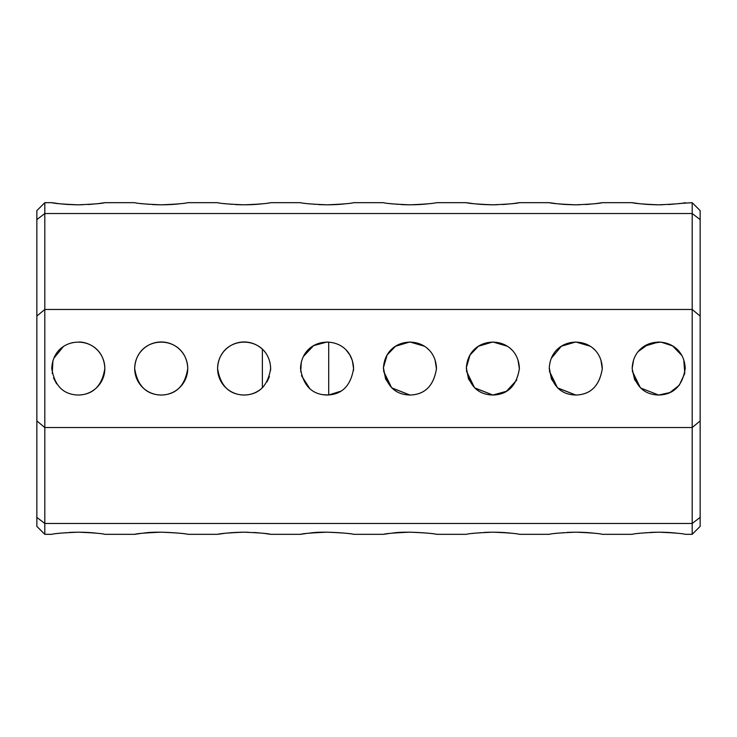 <?xml version="1.0" encoding="UTF-8"?>
<svg xmlns="http://www.w3.org/2000/svg" width="737" height="737" viewBox="0 0 737 737"><rect width="100%" height="100%" fill="white"/><g stroke="black" fill="none" stroke-linecap="round" stroke-linejoin="round"><path stroke-width="1.11" d="M700.15 316.072L692.19 309.466L44.81 309.466L44.81 427.534L692.19 427.534L700.15 420.928L700.15 219.589L692.19 213.537L44.81 213.537L36.85 219.589L36.85 420.928L44.81 427.534L44.81 523.463L692.19 523.463L692.19 202.675L679.532 203.495M633.571 359.969L632.162 368.5C634.926 385.801 643.769 394.645 658.694 395.032C673.6 394.663 682.444 385.82 685.226 368.5C683.779 333.373 633.617 333.364 632.162 368.5L634.575 379.564L640.858 388.141L658.694 395.032C673.701 394.571 682.545 385.727 685.226 368.5L685.226 368.408M549.249 368.5C552.013 385.801 560.857 394.645 575.781 395.032C590.687 394.663 599.531 385.82 602.313 368.5C600.867 333.373 550.705 333.364 549.249 368.5M466.337 368.5C469.101 385.801 477.944 394.645 492.869 395.032C507.775 394.663 516.619 385.82 519.401 368.5C517.954 333.373 467.792 333.364 466.337 368.5M383.424 368.5C386.188 385.801 395.032 394.645 409.956 395.032C424.862 394.663 433.706 385.82 436.488 368.5C435.042 333.373 384.88 333.364 383.424 368.5M300.512 368.5C303.276 385.801 312.12 394.645 327.044 395.032C341.95 394.663 350.794 385.82 353.576 368.5C352.129 333.373 301.967 333.364 300.512 368.5M217.599 368.5C220.363 385.801 229.207 394.645 244.131 395.032C259.028 394.663 267.872 385.82 270.663 368.5C269.217 333.373 219.055 333.364 217.599 368.5M134.687 368.5C137.451 385.801 146.294 394.645 161.219 395.032C176.115 394.663 184.959 385.82 187.751 368.5C186.304 333.373 136.142 333.364 134.687 368.5M51.774 368.5C54.538 385.801 63.382 394.645 78.306 395.032C93.203 394.663 102.047 385.82 104.838 368.5C103.392 333.373 53.23 333.364 51.774 368.5M36.85 316.072L44.81 309.466L44.81 213.537L51.774 213.537M676.824 349.126L676.29 348.638M658.721 341.968L644.156 346.307M632.291 371.135L640.287 387.607M640.785 388.077L658.694 395.032L669.822 392.581L679.274 385.248L684.774 373.392L683.779 359.868M557.872 388.077L575.781 395.032C590.788 394.571 599.632 385.727 602.313 368.5M594.105 349.31L593.396 348.656M590.162 346.206L575.726 341.968L561.299 346.27M558.766 348.14L557.633 349.145M549.378 371.135L557.375 387.607M474.96 388.077L492.869 395.032C507.876 394.571 516.72 385.727 519.401 368.5M511.192 349.31L510.483 348.656M507.249 346.206L492.813 341.968L478.387 346.27M475.853 348.14L474.72 349.145M466.466 371.135L474.462 387.607M392.047 388.077L409.956 395.032C424.963 394.571 433.807 385.727 436.488 368.5M428.28 349.31L427.571 348.656M424.337 346.206L409.901 341.968L395.474 346.27M392.941 348.14L391.808 349.145M383.553 371.135L391.55 387.607M322.613 394.663L328.702 394.977L340.77 391.209M353.493 370.6L353.576 368.62M353.576 368.5L353.364 365.137M350.591 356.275L349.955 355.123M328.702 342.023L328.702 394.977M327.21 341.968L313.603 345.625L303.34 356.57M301.304 362.06L300.724 371.881M301.488 375.64L309.826 388.694M263.035 349.882L262.372 349.237A26.532 26.532 0 0 0 219.479 358.679A26.532 26.532 0 0 0 262.372 387.763L262.842 387.312M267.126 381.729L269.41 376.57M270.599 370.315L270.571 366.344M269.935 362.337L269.806 361.812M268.425 357.823L267.356 355.676M264.813 351.881L264.334 351.3M262.888 349.734L262.372 349.237L262.372 387.763M63.428 346.537L53.819 358.274M52.926 360.752L52.253 373.512M53.543 378.017L56.657 383.839M58.73 203.642L51.774 202.675L44.81 202.675L44.81 213.537M104.838 213.537L134.687 213.537M187.751 213.537L217.599 213.537M270.663 213.537L300.512 213.537M353.576 213.537L383.424 213.537M436.488 213.537L466.337 213.537M519.401 213.537L549.249 213.537M602.313 213.537L632.162 213.537M685.226 213.537L692.19 213.537M662.83 204.757L658.675 204.812C674.125 204.167 682.969 203.458 685.226 202.675M678.897 203.569L676.962 203.799M673.277 204.158L668.348 204.527M658.675 204.812L658.675 204.812C643.733 204.213 634.889 203.495 632.162 202.675L602.313 202.675L596.62 203.495M658.141 204.812L657.376 204.803M657.026 204.803L648.551 204.499M647.611 204.435L646.257 204.342M645.852 204.306L639.771 203.725M639.117 203.642L632.162 202.675M579.918 204.757L575.763 204.812C591.212 204.167 600.056 203.458 602.313 202.675M595.984 203.569L594.05 203.799M590.365 204.158L585.436 204.527M575.763 204.812L575.763 204.812C560.82 204.213 551.976 203.495 549.249 202.675L519.401 202.675L513.707 203.495M575.228 204.812L574.464 204.803M574.114 204.803L565.638 204.499M564.782 204.444L563.344 204.342M562.939 204.306L556.859 203.725M556.205 203.642L549.249 202.675M497.005 204.757L492.85 204.812C508.3 204.167 517.144 203.458 519.401 202.675M513.072 203.569L511.137 203.799M507.452 204.158L502.523 204.527M492.85 204.812L492.85 204.812C477.908 204.213 469.064 203.495 466.337 202.675L436.488 202.675C433.697 203.504 424.853 204.213 409.956 204.812C395.041 204.213 386.197 203.504 383.424 202.675L353.576 202.675C350.784 203.504 341.94 204.213 327.044 204.812C312.129 204.213 303.285 203.504 300.512 202.675L270.663 202.675C267.872 203.504 259.028 204.213 244.131 204.812C229.216 204.213 220.372 203.504 217.599 202.675L187.751 202.675C184.959 203.504 176.115 204.213 161.219 204.812C146.304 204.213 137.46 203.504 134.687 202.675L104.838 202.675L99.145 203.495M492.316 204.812L491.551 204.803M491.201 204.803L482.726 204.499M481.869 204.444L480.432 204.342M480.027 204.306L473.946 203.725M473.292 203.642L466.337 202.675M428.372 203.78C420.108 204.766 411.016 205.024 401.103 204.573M397.685 204.352L397.16 204.315M392.204 203.854L389.578 203.55M179.635 203.78C171.371 204.766 162.278 205.024 152.366 204.573M148.948 204.352L148.423 204.315M143.466 203.854L140.841 203.55M345.46 203.78C337.196 204.766 328.103 205.024 318.191 204.573M314.773 204.352L314.248 204.315M309.291 203.854L306.666 203.55M262.547 203.78C254.283 204.766 245.191 205.024 235.278 204.573M231.86 204.352L231.335 204.315M226.379 203.854L223.753 203.55M82.443 204.757L78.288 204.812C93.737 204.167 102.581 203.458 104.838 202.675M98.509 203.569L96.575 203.799M92.89 204.158L87.961 204.527M78.288 204.812L78.288 204.812C63.345 204.213 54.501 203.495 51.774 202.675M77.754 204.812L76.989 204.803M76.639 204.803L68.163 204.499M67.307 204.444L65.869 204.342M65.464 204.306L59.384 203.725M44.81 202.675L36.85 210.635L36.85 219.589M140.205 533.533L134.687 534.325L104.838 534.325C102.047 533.496 93.203 532.787 78.306 532.188C63.391 532.787 54.547 533.496 51.774 534.325L44.81 534.325L44.81 523.463L36.85 517.411L36.85 420.928M36.85 517.411L36.85 526.365L44.81 534.325M692.19 202.675L700.15 210.635L700.15 219.589M700.15 517.411L700.15 526.365L692.19 534.325L692.19 523.463L700.15 517.411L700.15 420.928M388.943 533.533L383.424 534.325C385.598 533.56 394.442 532.851 409.956 532.188C425.387 532.833 434.231 533.542 436.488 534.325L466.337 534.325C469.11 533.496 477.954 532.787 492.869 532.188C507.765 532.787 516.609 533.496 519.401 534.325L549.249 534.325C552.022 533.496 560.866 532.787 575.781 532.188C590.678 532.787 599.522 533.496 602.313 534.325L632.162 534.325C634.935 533.496 643.779 532.787 658.694 532.188C673.59 532.787 682.434 533.496 685.226 534.325L692.19 534.325M677.11 533.219C668.846 532.234 659.753 531.976 649.841 532.427M646.423 532.648L645.898 532.685M640.941 533.146L638.316 533.45M594.197 533.219C585.933 532.234 576.841 531.976 566.928 532.427M563.51 532.648L562.985 532.685M558.029 533.146L555.403 533.45M436.488 534.325C436.728 533.781 406.465 530.64 392.25 533.146M511.285 533.219C503.021 532.234 493.928 531.976 484.016 532.427M480.598 532.648L480.073 532.685M475.116 533.146L472.491 533.45M306.03 533.533L300.512 534.325C302.686 533.56 311.53 532.851 327.044 532.188C342.475 532.833 351.319 533.542 353.576 534.325C353.815 533.781 323.552 530.64 309.337 533.146M248.268 532.243L244.113 532.188C259.562 532.833 268.406 533.542 270.663 534.325L264.97 533.505M264.334 533.431L262.4 533.201M258.715 532.842L253.786 532.473M244.113 532.188L244.113 532.188C229.17 532.787 220.326 533.505 217.599 534.325L187.751 534.325C187.99 533.781 157.727 530.64 143.512 533.146M243.578 532.188L242.814 532.197M242.464 532.197L233.988 532.501M233.132 532.556L231.694 532.658M231.289 532.694L225.209 533.275M224.555 533.358L217.599 534.325M134.687 534.325C136.861 533.56 145.705 532.851 161.219 532.188C176.65 532.833 185.494 533.542 187.751 534.325M96.722 533.219C88.458 532.234 79.366 531.976 69.453 532.427M66.035 532.648L65.51 532.685M60.554 533.146L57.928 533.45M353.576 368.537L352.341 360.513M352.341 360.494L349.817 354.884L346.344 350.296M681.78 355.418L672.595 345.902L660.859 342.06L648.763 343.893L638.399 351.411M602.313 368.97L600.867 359.868M594.308 349.513L593.451 348.702M590.521 346.436L586.689 344.317M561.354 346.233L551.239 358.422M549.258 367.652L551.414 379.011L557.669 387.892L575.781 395.032M466.346 367.652L468.502 379.011L474.757 387.892L492.869 395.032L506.485 391.273L516.766 380.025M519.401 368.97L517.954 359.868M511.395 349.513L510.538 348.702M507.609 346.436L503.776 344.317M478.442 346.233L470.04 354.976L466.355 367.634M436.488 368.97L435.042 359.868M428.483 349.513L427.626 348.702M424.696 346.436L420.864 344.317M395.529 346.233L387.128 354.976L383.443 367.634M383.433 367.652L385.589 379.011L391.844 387.892L409.956 395.032M79.384 395.014A26.532 26.532 0 0 0 104.838 368.5A26.532 26.532 0 0 0 79.384 341.986M161.219 395.032A26.532 26.532 0 0 0 184.195 355.234A26.532 26.532 0 0 0 138.243 355.234A26.532 26.532 0 0 0 161.219 395.032M72.484 342.613L71.83 342.769M75.524 394.885L76.151 394.94M383.424 534.325L353.576 534.325M300.512 534.325L270.663 534.325"/></g></svg>
